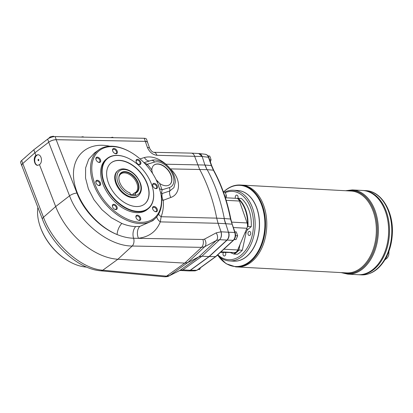 <?xml version="1.0" encoding="UTF-8"?>
<svg xmlns="http://www.w3.org/2000/svg" width="413" height="413" viewBox="0 0 413 413"><rect width="100%" height="100%" fill="white"/><g stroke="black" fill="none" stroke-linecap="round" stroke-linejoin="round"><path stroke-width="0.62" d="M233.355 227.527L246.917 228.265A5.307 3.557 -86.9 0 0 247.356 226.809A5.307 3.557 -86.9 0 0 247.108 222.958L239.432 201.043A5.307 3.557 -86.9 0 0 237.475 198.596A5.307 3.557 -86.9 0 0 236.541 198.354A5.307 3.557 -86.9 0 0 236.442 198.354M246.917 228.265L240.041 244.439L238.936 249.555A76.813 55.435 112.7 0 0 239.05 250.035L242.328 250.216L246.076 232.86A5.901 3.954 -86.9 0 1 248.048 229.303L251.254 226.67A30.97 20.764 -86.9 0 0 241.373 198.457L238.094 198.276A251.465 97.731 160.7 0 0 237.671 198.436L237.475 198.596M129.997 192.954A12.602 7.966 -129.4 0 1 128.546 192.334A12.602 7.966 -129.4 0 1 119.285 181.07A12.602 7.966 -129.4 0 1 124.783 171.607A12.602 7.966 -129.4 0 1 137.544 181.338A12.602 7.966 -129.4 0 1 135.242 193.238L135.743 194.668L130.498 194.384L129.728 192.83A12.307 7.78 -129.4 0 1 128.464 192.293M119.311 181.157A12.307 7.78 -129.4 0 1 119.032 176.661A12.307 7.78 -129.4 0 1 133.719 176.604A12.307 7.78 -129.4 0 1 134.968 193.114L135.242 193.238M251.254 226.67L247.976 226.489A251.465 97.731 160.7 0 0 247.552 226.649L247.356 226.809M247.552 226.649A30.676 20.567 -86.9 0 0 237.671 198.436M237.702 198.426A2.065 1.384 -86.9 0 0 237.94 196.278A2.065 1.384 -86.9 0 0 236.768 195.086A2.065 1.384 -86.9 0 0 236.024 195.349A2.065 1.384 -86.9 0 0 235.472 198.297M247.976 226.489A30.97 20.764 -86.9 0 0 238.094 198.276M242.328 250.216A30.97 20.764 -86.9 0 1 237.408 254.258L234.135 254.083A30.97 20.764 -86.9 0 0 239.05 250.035M249.989 235.214A2.065 1.384 -86.9 0 0 250.717 232.927A2.065 1.384 -86.9 0 0 249.467 231.357A2.065 1.384 -86.9 0 0 248.729 231.621A2.065 1.384 -86.9 0 0 247.996 233.908A2.065 1.384 -86.9 0 0 249.245 235.477A2.065 1.384 -86.9 0 0 249.989 235.214M223.49 252.431A2.065 1.384 -86.9 0 0 223.066 254.661A2.065 1.384 -86.9 0 0 224.274 256.003A2.065 1.384 -86.9 0 0 225.018 255.74A2.065 1.384 -86.9 0 0 225.395 252.457M236.541 198.354L225.901 197.775M217.78 254.806A34.212 22.937 -86.9 0 0 240.939 255.296A34.212 22.937 -86.9 0 0 252.111 212.416A34.212 22.937 -86.9 0 0 225.302 192.628M83.591 137.09L83.044 136.718L80.963 137.085M83.044 136.718L83.189 137.126M25.482 157.234L23.443 158.922M53.948 136.569L53.401 136.197L50.2 136.915L48.207 138.732M53.401 136.197L53.587 136.713M113.234 137.617L112.687 137.245L110.493 137.637M112.687 137.245L112.842 137.684M35.895 155.407C32.932 157.73 34.289 165.417 37.65 165.35L39.472 164.658C42.838 162.355 41.646 154.679 37.934 154.73L35.895 155.407L34.898 152.836L48.739 142.196A5.901 2.292 -19.3 0 1 56.22 139.677L55.141 136.6A5.901 2.292 -19.3 0 0 47.66 139.119L33.825 149.759L21.667 160.487A5.901 2.292 -19.3 0 0 20.65 162.521L21.729 165.603A5.901 2.292 -19.3 0 1 22.746 163.569L34.898 152.836L33.825 149.759M56.22 139.677L145.319 141.349L144.24 138.272L55.141 136.6M144.24 138.272A5.901 2.292 -19.3 0 1 146.512 139.233L147.591 142.309A5.901 2.292 -19.3 0 1 147.637 142.557M21.786 165.603L21.899 164.606L22.746 163.569L21.667 160.487M21.904 165.902A5.901 2.292 -19.3 0 1 21.729 165.603M145.319 141.349A5.901 2.292 -19.3 0 1 147.591 142.309M47.66 139.119L48.739 142.196C51.031 140.621 53.509 139.795 56.173 139.713L145.293 141.375L146.775 141.628L147.565 142.351M153.822 165.236A12.535 7.924 -129.4 0 1 167.812 169.96A12.535 7.924 -129.4 0 1 169.743 184.601M145.293 141.375L147.42 147.462A5.901 2.292 -19.3 0 1 149.692 148.422L147.56 142.335M221.074 231.812C221.936 234.951 221.461 237.578 219.633 239.69L226.902 240.082A5.901 3.954 -86.9 0 0 227.739 239.075C228.952 236.954 229.194 234.667 228.456 232.214A5.901 3.954 -86.9 0 0 228.456 232.209L221.069 231.812L218.085 223.288L216.701 218.136L224.083 218.539A29.493 19.772 -86.9 0 0 224.089 218.544L225.472 223.691L218.09 223.294M158.623 214.104A8.849 4.966 -161.3 0 0 161.158 216.732L216.701 218.141A147.467 98.872 93.1 0 0 199.582 169.253L194.559 156.109C193.867 154.266 192.814 153.275 191.41 153.125L153.755 152.309C152.412 152.144 151.06 150.848 149.692 148.422M149.656 160.941A7.078 5.059 72.5 0 1 144.374 157.529C151.22 155.747 158.422 157.978 165.974 164.219L167.301 165.618M180.77 270.494L179.562 270.613L169.051 275.92C168.122 276.545 166.563 276.829 164.379 276.767L100.658 270.809C78.403 269.142 52.115 245.224 42.436 219.251A5.901 2.106 -21.1 0 1 43.479 217.274C53.339 244.104 81.165 268.842 102.801 270.21L117.896 259.24L132.212 246.029C108.758 246.091 79.415 222.545 69.549 195.839L55.683 206.552A60.463 38.213 50.6 0 0 117.896 259.24L184.735 263.112L201.57 247.361A5.901 3.753 -88.9 0 0 202.902 239.478L133.58 238.249C128.262 238.1 122.775 236.866 117.122 234.553A8.849 3.882 112.7 0 1 121.835 223.464C126.6 225.405 131.231 226.448 135.722 226.582L139.775 226.427L152.882 220.65L155.236 218.436A44.444 28.089 50.6 0 0 161.085 194.404A44.444 28.089 50.6 0 0 161.029 194.095L158.231 184.497M39.472 164.658L55.683 206.552L43.479 217.274L22.792 163.527M156.754 216.815A8.849 6.226 -159.2 0 0 160.301 221.884L161.158 216.732C163.083 211.575 163.77 206.097 163.223 200.305L161.684 199.938M139.775 226.427A8.849 5.958 -95.9 0 0 138.448 238.244C149.134 236.933 156.419 231.476 160.301 221.884L218.085 223.288M158.086 184.146L160.827 193.47A43.51 27.501 -129.4 0 1 129.811 220.108A43.51 27.501 -129.4 0 1 91.789 167.988A43.51 27.501 -129.4 0 1 130.771 152.268A43.51 27.501 -129.4 0 1 156.052 179.547L158.293 184.668M130.771 152.268L130.332 152.015A44.444 28.089 50.6 0 0 98.841 149.836A44.444 28.089 50.6 0 0 104.412 202.731A44.444 28.089 50.6 0 0 155.236 218.436M98.841 149.836L94.443 152.98L88.687 159.273L85.636 167.838L85.527 178.003L88.397 188.953L94.004 199.799L101.892 209.665L111.422 217.765L121.835 223.464M159.738 188.798L162.082 189.799L161.519 193.17L162.299 193.48L169.733 190.987L173.899 187.657L175.339 181.988M170.042 168.561L170.347 168.891C181.41 178.633 180.853 194.1 170.868 197.45L163.223 200.305A7.078 5.023 -111.5 0 1 162.299 193.48M151.638 172.014A7.078 0.728 145.4 0 0 152.092 171.86L151.834 169.924A12.535 7.924 -129.4 0 1 153.91 165.159A12.535 7.924 -129.4 0 1 167.988 169.815A12.535 7.924 -129.4 0 1 169.831 184.528A12.535 7.924 -129.4 0 1 159.676 183.491L156.114 179.676M152.712 173.651L152.092 171.86M157.059 181.689A7.078 2.024 154.6 0 0 157.89 181.896M161.519 193.17L161.509 193.186A7.078 1.208 19.4 0 0 160.848 193.165A7.078 1.187 19.3 0 1 161.519 193.17M40.066 226.221L40.226 226.701A43.51 27.501 50.6 0 0 68.481 261.068L68.919 261.321A44.444 28.089 -129.4 0 1 40.066 226.221A44.444 28.089 -129.4 0 1 37.882 207.414M86.611 267.087A44.444 28.089 -129.4 0 1 68.919 261.321M159.676 183.491L162.082 189.799L169.258 187.616A3.541 2.654 -107 0 1 169.733 190.987A7.078 5.059 -111.6 0 0 170.868 197.45M164.379 276.767A5.901 4.145 -84.7 0 0 166.522 276.168L169.531 275.631L187.817 262.523L184.735 263.112L166.522 276.168L102.801 270.21A5.901 4.145 -84.7 0 1 100.658 270.809M180.734 270.489A5.901 4.151 -84.9 0 0 182.871 269.89L180.037 270.324L169.531 275.631A5.901 4.708 -116.8 0 1 169.051 275.92M179.562 270.613A5.901 4.708 -116.8 0 0 180.037 270.324L198.911 256.793L216.355 240.469L219.608 239.69A5.901 3.758 -89.1 0 0 220.929 231.807L216.149 232.886L204.507 239.122A5.901 4.347 -118.2 0 1 204.714 246.706L201.57 247.361L132.212 246.029A5.901 3.753 -88.9 0 0 133.58 238.249A8.849 5.581 92 0 1 135.722 226.582M137.663 211.404A32.147 20.32 -129.4 0 1 102.522 176.243A32.147 20.32 -129.4 0 1 128.866 158.551A32.147 20.32 -129.4 0 1 152.49 187.296A32.147 20.32 -129.4 0 1 137.663 211.404M152.516 187.383A32.441 20.505 -129.4 0 1 152.536 187.476A32.441 20.505 -129.4 0 1 148.303 208.653A32.441 20.505 -129.4 0 1 137.581 211.802A32.441 20.505 -129.4 0 1 107.055 189.66A32.441 20.505 -129.4 0 1 107.096 158.53A32.441 20.505 -129.4 0 1 128.696 158.468A32.441 20.505 -129.4 0 1 128.779 158.509M38.543 159.382A0.769 0.516 -86.9 0 0 38.471 160.771M165.871 164.389A7.078 1.043 130.9 0 1 165.974 164.219L204.931 165.03A29.493 19.772 -86.9 0 0 204.931 165.035L206.965 169.645A147.467 98.872 93.1 0 1 206.965 169.65L205.153 165.045L211.348 165.561L208.441 157.26A1.182 0.459 -19.3 0 1 208.818 157.451C208.565 155.985 207.424 154.932 205.406 154.292L205.406 154.292C206.774 154.514 207.785 155.5 208.441 157.26L202.163 156.522C201.503 154.761 200.491 153.77 199.123 153.548L198.844 153.533M144.034 162.903L147.317 164.26A49.968 31.584 -129.4 0 1 151.834 169.924M146.372 165.221A7.078 0.274 138.8 0 1 147.317 164.26L154.483 162.077A15.044 9.509 -129.4 0 1 171.39 171.942A15.044 9.509 -129.4 0 1 169.258 187.616M170.321 168.912A7.078 1.146 133.7 0 0 170.347 168.891L206.965 169.65M215.854 256.581L197.182 270.148A1.182 0.769 -126 0 1 196.841 270.252L215.519 256.679L233.226 240.34A1.182 0.723 47.3 0 0 233.598 240.211L215.854 256.581L209.241 256.597L227.124 240.092C229.019 237.986 229.535 235.364 228.678 232.225L234.775 232.473C235.647 235.611 235.131 238.234 233.226 240.34L226.907 240.082L209.024 256.581L190.161 270.288L209.241 256.597L190.378 270.298L188.617 270.918L195.086 270.871L196.841 270.252L190.161 270.288A5.901 3.954 93.1 0 1 189.154 270.794L188.617 270.918M112.548 204.982A3.061 1.936 -129.4 0 1 115.48 204.936A3.061 1.936 -129.4 0 1 117.23 208.441A3.061 1.936 -129.4 0 1 114.716 209.319A3.061 1.936 -129.4 0 1 112.465 206.583A3.061 1.936 -129.4 0 1 112.548 204.982M97.303 180.259A3.061 1.936 -129.4 0 1 100.648 183.609A3.061 1.936 -129.4 0 1 98.139 185.292A3.061 1.936 -129.4 0 1 95.888 182.556A3.061 1.936 -129.4 0 1 97.303 180.259M99.239 158.003A3.061 1.936 -129.4 0 1 100.689 161.416A3.061 1.936 -129.4 0 1 98.201 162.164A3.061 1.936 -129.4 0 1 95.955 159.428A3.061 1.936 -129.4 0 1 96.647 157.25A3.061 1.936 -129.4 0 1 99.239 158.003M117.23 151.241A3.061 1.936 -129.4 0 1 114.871 153.491A3.061 1.936 -129.4 0 1 112.62 150.755A3.061 1.936 -129.4 0 1 114.138 148.468A3.061 1.936 -129.4 0 1 117.23 151.241M140.73 163.946A3.061 1.936 -129.4 0 1 138.376 164.343A3.061 1.936 -129.4 0 1 136.125 161.607A3.061 1.936 -129.4 0 1 138.587 159.619A3.061 1.936 -129.4 0 1 140.73 163.946M155.98 188.664A3.061 1.936 -129.4 0 1 154.952 188.374A3.061 1.936 -129.4 0 1 152.702 185.638A3.061 1.936 -129.4 0 1 154.256 183.357A3.061 1.936 -129.4 0 1 157.343 186.206A3.061 1.936 -129.4 0 1 155.98 188.664M154.039 210.924A3.061 1.936 -129.4 0 1 152.64 208.761A3.061 1.936 -129.4 0 1 154.529 206.546A3.061 1.936 -129.4 0 1 157.425 210.072A3.061 1.936 -129.4 0 1 154.89 211.497A3.061 1.936 -129.4 0 1 154.039 210.924M136.047 217.682A3.061 1.936 -129.4 0 1 135.975 217.439A3.061 1.936 -129.4 0 1 137.865 215.225A3.061 1.936 -129.4 0 1 140.761 218.751A3.061 1.936 -129.4 0 1 138.221 220.175A3.061 1.936 -129.4 0 1 136.047 217.682M148.303 208.653L147.24 209.525A32.441 20.505 -129.4 0 1 136.517 212.674A32.441 20.505 -129.4 0 1 105.991 190.527A32.441 20.505 -129.4 0 1 106.038 159.403L107.096 158.53M135.96 206.531A26.546 16.778 -129.4 0 1 110.983 188.411A26.546 16.778 -129.4 0 1 111.02 162.939A26.546 16.778 -129.4 0 1 140.833 172.794A26.546 16.778 -129.4 0 1 144.731 203.95A26.546 16.778 -129.4 0 1 135.96 206.531M110.932 163.016A26.546 16.778 -129.4 0 1 140.657 172.939A26.546 16.778 -129.4 0 1 144.643 204.022M138.531 195.69L137.999 196.123A16.221 10.253 -129.4 0 1 119.78 190.104A16.221 10.253 -129.4 0 1 117.395 171.059L117.927 170.626C119.517 169.356 121.448 168.778 123.714 168.896C128.381 169.34 132.656 171.844 136.522 176.418C142.279 184.219 142.95 190.641 138.531 195.69A16.221 10.253 -129.4 0 1 120.307 189.665A16.221 10.253 -129.4 0 1 117.927 170.626M138.045 220.083A2.473 1.559 50.6 0 0 139.532 220.005A2.473 1.559 50.6 0 0 139.537 217.636A2.473 1.559 50.6 0 0 137.209 215.947A2.473 1.559 50.6 0 0 136.393 216.185A2.473 1.559 50.6 0 0 136.032 217.63M38.264 154.767A5.307 3.557 -86.9 0 0 34.728 159.97A5.307 3.557 -86.9 0 0 37.826 165.35M38.523 160.734A0.769 0.516 93.1 0 1 38.332 159.299A0.769 0.516 93.1 0 1 38.523 160.734M234.135 254.083A76.813 13.221 -167.8 0 1 233.603 253.938L230.206 252.519L220.397 252.395M233.603 253.938A30.676 20.567 -86.9 0 0 238.936 249.555M217.444 255.12A35.394 23.727 -86.9 0 0 229.478 260.933A35.394 23.727 -86.9 0 0 242.173 256.37A35.394 23.727 -86.9 0 0 254.718 217.207A35.394 23.727 -86.9 0 0 233.314 190.248A35.394 23.727 -86.9 0 0 224.558 192.205M229.478 260.933L233.717 261.161A35.394 23.727 -86.9 0 0 246.411 256.597A35.394 23.727 -86.9 0 0 256.225 242.121A35.394 23.727 -86.9 0 0 257.867 211.843A35.394 23.727 -86.9 0 0 237.552 190.481L233.314 190.248M256.241 242.085A35.213 23.608 -86.9 0 0 256.251 242.049A35.213 23.608 -86.9 0 0 257.888 211.921A35.213 23.608 -86.9 0 0 257.877 211.884M220.996 251.842L234.512 252.575A5.307 3.557 -86.9 0 0 237.692 249.963L240.041 244.439M234.512 252.575L230.206 252.519M224.089 218.544L228.456 232.214M233.598 240.211C235.482 238.136 236.004 235.622 235.152 232.658A1.182 0.459 -19.3 0 0 234.775 232.473L230.48 219.014L224.305 218.549A147.467 98.872 -86.9 0 0 207.181 169.66L213.382 170.182L211.348 165.561A1.182 0.459 -19.3 0 1 211.724 165.747L208.818 157.451M198.674 153.517L202.163 156.522L204.931 165.035M226.902 240.082L209.024 256.581L201.967 256.199L198.911 256.793L187.817 262.523L204.714 246.706L216.355 240.469A5.901 4.347 -118.2 0 0 216.149 232.886M180.811 270.5L182.892 269.89L201.967 256.199L219.633 239.69M210.372 161.782L211.064 159.867L210.506 157.952L209.716 156.021L208.028 155.928M225.586 198.436L226.474 196.087L225.916 194.167L225.126 192.236L223.464 192.148M234.176 239.581L236.029 239.602L237.651 235.787L236.298 231.936L234.873 231.858M235.56 235.487L235.534 235.895M237.651 235.787L235.627 235.678M236.029 239.602L234.233 239.504M226.474 196.087L224.796 195.994M198.286 269.488L199.655 269.498L198.183 269.421M199.655 269.498L200.584 267.598M211.064 159.867L209.639 159.79M118.975 177.012A11.796 7.455 -129.4 0 1 120.735 174.043A11.796 7.455 -129.4 0 1 133.988 178.421A11.796 7.455 -129.4 0 1 135.722 192.272A11.796 7.455 -129.4 0 1 134.277 193.083L134.968 193.114M132.558 194.497L134.277 193.083M365.773 190.641C381.375 191.054 393.568 211.477 392.35 233.407C391.891 243.433 389.356 252.307 384.756 260.03C378.447 270.066 370.6 275.012 361.205 274.872A42.178 28.275 -86.9 0 0 376.336 269.431A42.178 28.275 -86.9 0 0 391.281 222.767A42.178 28.275 -86.9 0 0 365.773 190.641L362.609 190.47A42.178 28.275 93.1 0 1 362.609 190.47A42.178 28.275 93.1 0 1 388.106 222.597A42.178 28.275 93.1 0 1 373.161 269.261A42.178 28.275 93.1 0 1 358.035 274.697A42.178 28.275 93.1 0 1 358.035 274.697L347.761 274.139A42.178 28.275 -86.9 0 0 362.893 268.703A42.178 28.275 -86.9 0 0 377.838 222.039A42.178 28.275 -86.9 0 0 352.33 189.913L345.552 190.729M386.811 215.932A42.172 28.275 93.1 0 1 384.854 252.007M352.33 189.913L362.604 190.47A42.178 28.275 93.1 0 1 388.112 222.597A42.178 28.275 93.1 0 1 373.166 269.261A42.178 28.275 93.1 0 1 358.04 274.697L358.902 274.743A42.178 28.275 93.1 0 1 358.907 274.743A42.178 28.275 93.1 0 0 374.033 269.307A42.178 28.275 93.1 0 1 358.907 274.748L361.205 274.872M363.471 190.517A42.178 28.275 93.1 0 1 388.979 222.643A42.178 28.275 93.1 0 1 374.033 269.307A42.178 28.275 93.1 0 0 388.984 222.643A42.178 28.275 93.1 0 0 363.476 190.517M387.678 215.978A42.172 28.275 93.1 0 1 385.721 252.054M237.62 190.486A35.394 23.727 93.1 0 1 259.08 217.398A35.394 23.727 93.1 0 1 246.546 256.607A35.394 23.727 93.1 0 1 233.784 261.166M240.201 185.014L241.476 185.081A40.995 27.485 93.1 0 1 266.277 216.309A40.995 27.485 93.1 0 1 251.749 261.666A40.995 27.485 93.1 0 1 237.041 266.953L346.59 272.895A40.995 27.485 93.1 0 0 361.298 267.609A40.995 27.485 93.1 0 0 375.825 222.251A40.995 27.485 93.1 0 0 351.029 191.023L241.481 185.081A40.995 27.485 93.1 0 1 266.271 216.309A40.995 27.485 93.1 0 1 251.744 261.666A40.995 27.485 93.1 0 1 237.036 266.953L235.761 266.886A40.995 27.485 -86.9 0 0 250.464 261.599A40.995 27.485 -86.9 0 0 264.996 216.236A40.995 27.485 -86.9 0 0 240.201 185.014C234.94 184.776 229.974 186.557 225.302 190.357L223.423 192.04M265.012 209.83A40.99 27.48 93.1 0 1 263.107 244.899M50.2 136.915L50.438 137.591M154.71 211.404A2.473 1.559 50.6 0 0 156.197 211.327A2.473 1.559 50.6 0 0 155.835 208.426A2.473 1.559 50.6 0 0 153.063 207.512A2.473 1.559 50.6 0 0 152.805 207.832A2.473 1.559 50.6 0 0 152.696 208.952M154.777 188.282A2.473 1.559 50.6 0 0 155.443 188.442A2.473 1.559 50.6 0 0 156.264 188.204A2.473 1.559 50.6 0 0 155.897 185.303A2.473 1.559 50.6 0 0 153.125 184.384A2.473 1.559 50.6 0 0 152.758 185.829M138.2 164.25A2.473 1.559 50.6 0 0 139.687 164.173A2.473 1.559 50.6 0 0 139.94 163.853A2.473 1.559 50.6 0 0 139.109 161.034A2.473 1.559 50.6 0 0 136.548 160.358A2.473 1.559 50.6 0 0 136.187 161.798M114.695 153.393A2.473 1.559 50.6 0 0 115.361 153.559A2.473 1.559 50.6 0 0 116.177 153.321A2.473 1.559 50.6 0 0 116.44 151.509A2.473 1.559 50.6 0 0 114.871 149.599A2.473 1.559 50.6 0 0 113.043 149.501A2.473 1.559 50.6 0 0 112.677 150.946M98.026 162.072A2.473 1.559 50.6 0 0 99.512 161.994A2.473 1.559 50.6 0 0 99.77 161.674A2.473 1.559 50.6 0 0 98.707 158.638A2.473 1.559 50.6 0 0 96.374 158.179A2.473 1.559 50.6 0 0 96.012 159.619M97.964 185.2A2.473 1.559 50.6 0 0 99.45 185.122A2.473 1.559 50.6 0 0 99.709 183.31A2.473 1.559 50.6 0 0 97.127 181.064A2.473 1.559 50.6 0 0 96.312 181.302A2.473 1.559 50.6 0 0 95.95 182.747M114.54 209.226A2.473 1.559 50.6 0 0 116.027 209.148A2.473 1.559 50.6 0 0 115.217 205.793A2.473 1.559 50.6 0 0 112.888 205.333A2.473 1.559 50.6 0 0 112.63 205.648A2.473 1.559 50.6 0 0 112.522 206.774M124.354 169.495A15.044 9.509 50.6 0 0 121.572 188.591A15.044 9.509 50.6 0 0 140.874 189.639A15.044 9.509 50.6 0 0 124.354 169.495M387.089 255.683A7.553 5.064 93.1 0 1 385.535 258.698M218.317 255.957A40.655 27.258 -86.9 0 0 249.963 261.279A40.655 27.258 -86.9 0 0 261.925 205.922A40.655 27.258 -86.9 0 0 225.204 190.574A40.655 27.258 -86.9 0 0 223.459 192.133M147.42 147.462C149.465 152.129 152.634 154.741 156.925 155.293A5.901 3.748 -88.8 0 0 153.755 152.309M156.925 155.293L201.947 156.512M48.693 142.237L69.549 195.839A5.901 2.127 -21.3 0 1 76.942 193.093L56.173 139.713M76.942 193.093C83.741 210.909 100.111 227.8 117.122 234.553C94.949 225.395 75.326 199.722 73.607 177.636C71.661 155.474 87.99 141.313 109.806 146.238M144.374 157.529L140.022 158.907M160.827 193.47L161.029 194.095M157.095 180.961L156.635 180.765M161.643 192.948L160.807 192.974M175.339 181.994C175.179 177.234 173.362 172.691 169.888 168.37C167.25 165.169 164.214 162.81 160.771 161.297C155.562 159.248 152.387 160.048 151.334 160.43A3.541 2.654 73 0 1 154.483 162.077M246.509 229.22L248.048 229.303M244.986 232.798L246.076 232.86M225.694 223.701L231.869 224.171A1.182 0.459 -19.3 0 1 232.245 224.357L230.846 219.158C227.31 201.146 221.616 184.885 213.764 170.383L211.724 165.747M213.764 170.383A1.182 0.594 -28.5 0 0 213.382 170.182A147.167 98.671 93.1 0 1 230.48 219.014A1.182 0.31 -11 0 1 230.846 219.158M191.41 153.125L198.958 153.533M226.174 200.326L239.432 201.043M231.543 222.117L247.108 222.958M223.846 249.209L237.692 249.963M182.892 269.89L190.161 270.288M346.977 190.806A41.584 27.883 93.1 0 1 376.279 218.782A41.584 27.883 93.1 0 1 362.093 268.156A41.584 27.883 93.1 0 1 342.537 272.678M202.902 239.478L204.507 239.122M384.808 259.942L387.492 257.774L388.798 254.997L388.938 251.212M218.059 255.714L226.128 263.716L235.761 266.886M151.334 160.43L144.003 162.665M235.152 232.658L232.245 224.357M199.123 153.548L205.406 154.292M197.182 270.148L195.086 270.871M42.436 219.251L21.781 165.587M180.909 270.505L188.235 270.902M341.112 272.601L347.761 274.139"/></g></svg>
